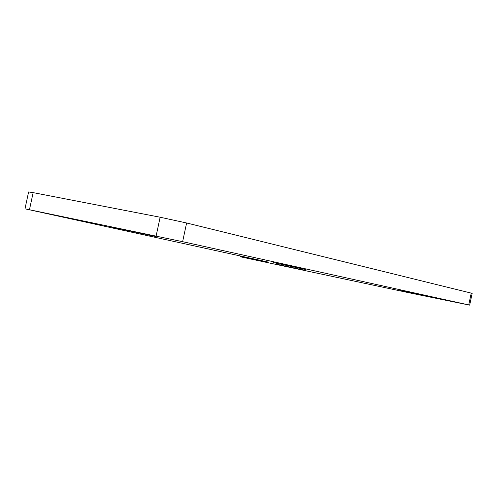 <?xml version="1.0" encoding="UTF-8"?>
<svg xmlns="http://www.w3.org/2000/svg" width="497" height="497" viewBox="0 0 497 497"><rect width="100%" height="100%" fill="white"/><g stroke="black" fill="none" stroke-linecap="round" stroke-linejoin="round"><path stroke-width="0.75" d="M267.858 262.006L24.98 208.815L182.623 241.679L469.677 305.139L409.429 292.857L249.314 258.713L240.48 256.794L267.858 262.006M469.677 305.139L472.15 293.379L471.218 293.112L186.611 222.985L160.14 217.232L33.144 192.631L29.472 209.697M24.987 208.79L28.609 191.954L33.144 192.631M112.254 227.166L155.437 236.473L112.254 227.166M273.387 262.584L305.742 269.542L273.387 262.584M400.228 290.583L424.401 295.765L400.228 290.583M278.208 264.559L304.394 270.175L278.208 264.559M160.14 217.232L156.126 236.013M471.218 293.112L468.733 304.922M186.611 222.985L182.623 241.679M240.772 256.079L240.616 256.819M240.48 256.794L240.635 256.048"/></g></svg>
